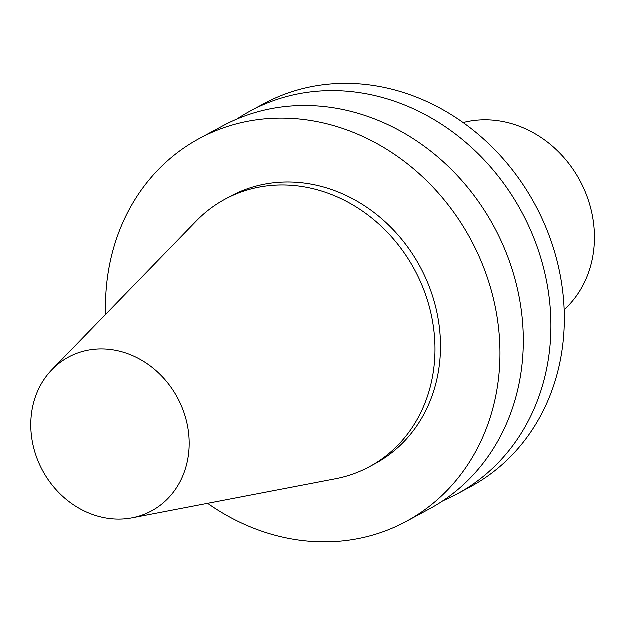 <?xml version="1.0" encoding="UTF-8"?>
<svg xmlns="http://www.w3.org/2000/svg" width="625" height="625" viewBox="0 0 625 625"><rect width="100%" height="100%" fill="white"/><g stroke="black" fill="none" stroke-linecap="round" stroke-linejoin="round"><path stroke-width="0.94" d="M76.961 353.414A87.391 76.656 61.6 0 1 184.281 413.32A87.391 76.656 61.6 0 1 132.109 517.953A87.391 76.656 61.6 0 1 42.609 470.547A87.391 76.656 61.6 0 1 52.086 369.711A87.391 76.656 61.6 0 1 76.961 353.414M52.086 369.711L196.453 221.016A152 133.328 61.6 0 1 225.094 199.312A152 133.328 61.6 0 1 239.711 192.672A152 133.328 61.6 0 1 418.758 277.906A152 133.328 61.6 0 1 369.5 466.828A152 133.328 61.6 0 1 335.633 478.867L132.109 517.953M225.094 199.312L230.617 196.336A152 133.328 61.6 0 1 245.234 189.695A152 133.328 61.6 0 1 424.273 274.93A152 133.328 61.6 0 1 375.016 463.852L369.5 466.828M105.711 314.477A217.609 190.875 61.6 0 1 199.453 138.594A217.609 190.875 61.6 0 1 220.375 129.094A217.609 190.875 61.6 0 1 476.695 251.117A217.609 190.875 61.6 0 1 406.18 521.586A217.609 190.875 61.6 0 1 207.711 503.438M199.453 138.594L222.805 125.992A217.609 190.875 61.6 0 1 243.734 116.484A217.609 190.875 61.6 0 1 500.055 238.508A217.609 190.875 61.6 0 1 429.539 508.977L406.18 521.586M236.953 119.188A217.609 190.875 61.6 0 1 250.398 111.102A217.609 190.875 61.6 0 1 271.32 101.594A217.609 190.875 61.6 0 1 527.648 223.617A217.609 190.875 61.6 0 1 457.125 494.086A217.609 190.875 61.6 0 1 442.984 500.891M250.398 111.102L263.82 103.852A217.609 190.875 61.6 0 1 284.75 94.344A217.609 190.875 61.6 0 1 541.07 216.367A217.609 190.875 61.6 0 1 470.547 486.844L457.125 494.086M463.227 122.672A108.805 95.438 61.6 0 1 579.914 180.523A108.805 95.438 61.6 0 1 564.242 309.812"/></g></svg>
